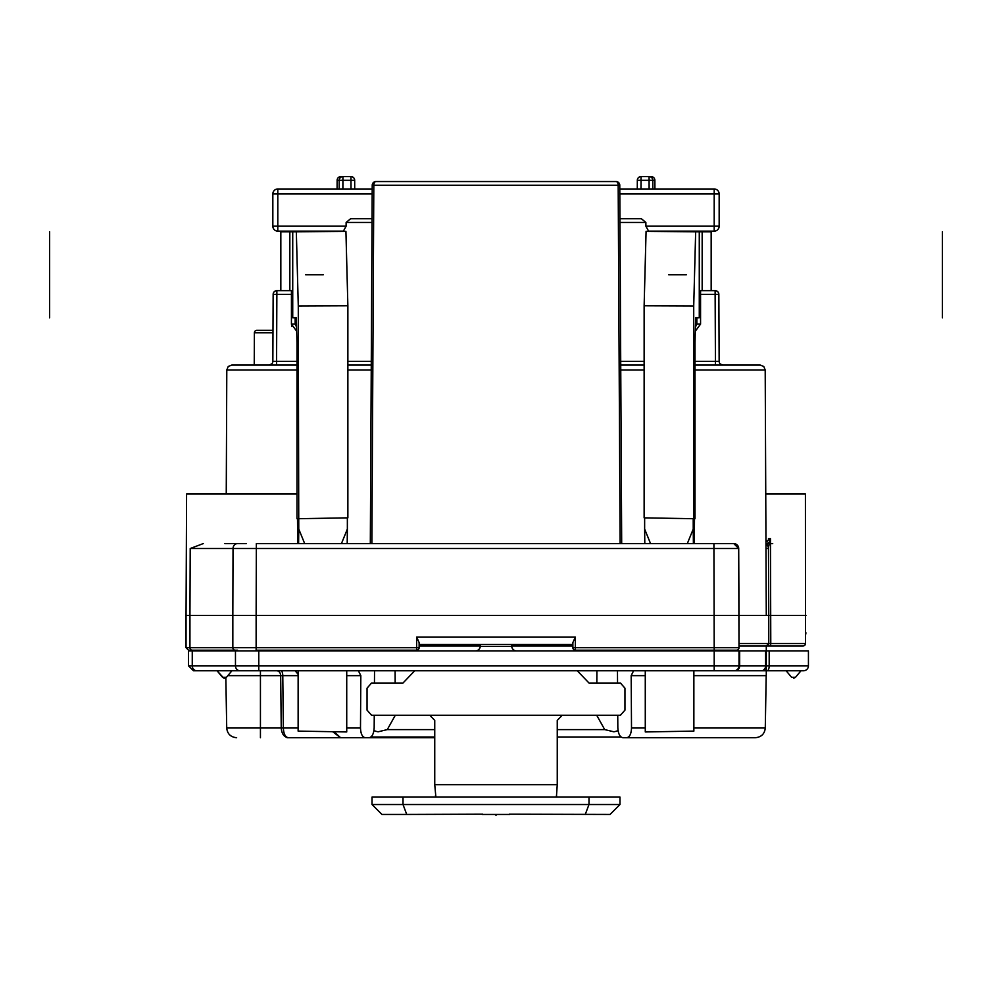 <?xml version="1.0" encoding="UTF-8"?>
<svg xmlns="http://www.w3.org/2000/svg" width="992" height="992" viewBox="0 0 992 992"><rect width="100%" height="100%" fill="white"/><g stroke="black" fill="none" stroke-linecap="round" stroke-linejoin="round"><path stroke-width="1.49" d="M406.732 814.444L381.932 814.444L372.025 804.524L403.012 804.524L406.732 814.444L482.72 814.196M372.025 804.524L372.025 797.084L619.975 797.084L619.975 804.524L610.068 814.444L509.28 814.196M509.863 814.444L482.137 814.444M619.975 804.524L403.012 804.524L403.012 797.084M556.785 797.084L556.524 795.348L556.239 796.849M577.27 670.778L589.012 683.017L620.422 683.017L624.96 688.163L624.96 710.111L620.422 715.257L562.266 715.257L557.256 720.403L557.256 784.684L556.524 795.348M562.266 715.257L429.734 715.257L434.744 720.403L434.744 784.684L435.835 796.626L435.215 797.084M429.734 715.257L371.578 715.257L367.04 710.111L367.04 688.163L371.578 683.017L402.988 683.017L414.73 670.778M735.37 670.778A4.96 4.29 -90 0 0 739.66 665.818L765.613 665.818L765.613 650.938L808.43 650.938L808.43 665.818A4.96 4.96 0 0 1 803.47 670.778A4.96 4.96 0 0 0 808.43 665.818A4.96 4.96 0 0 1 803.47 670.778L761.323 670.778A4.96 4.96 0 0 0 766.283 665.818L766.283 674.436L766.283 665.818L765.613 665.818A4.96 4.29 90 0 1 761.323 670.778C768.192 675.242 768.192 675.242 761.323 670.778L231.917 670.778L226.424 677.325L231.905 670.79M231.471 670.778L230.181 670.778L231.471 670.778M231.173 670.778L230.541 670.778M280.947 670.778L276.731 670.778A4.96 3.956 -90 0 1 280.674 675.651L282.782 675.651A4.96 1.848 90 0 0 280.947 670.778L280.426 670.778M765.613 650.938L235.464 650.938L235.464 665.818A4.96 4.662 -90 0 0 240.126 670.778L193.49 670.778L188.53 665.818L192.262 665.818L192.262 650.938L188.53 650.938L188.53 665.818M217.446 670.778L218.6 670.778M221.377 670.778L222.617 670.778M225.841 670.778L228.036 670.778M228.197 670.778L225.779 670.778M223.188 670.778L220.77 670.778M218.786 670.778L217.496 670.778M230.652 670.778L231.595 670.778M235.464 650.938L192.262 650.938M223.758 678.119L217.05 670.778L222.543 677.325L224.514 678.218L226.424 677.325L222.543 677.325L224.44 678.206L226.424 677.325L224.514 678.218M808.43 665.818L769.184 665.818A4.96 2.046 -90 0 1 767.138 670.778L766.283 670.778M800.569 670.778L799.366 670.778M797.518 670.778L795.224 670.778M793.848 678.206L795.485 677.325L791.616 677.325L786.123 670.778L738.928 670.778M358.397 670.778L360.828 675.651L346.729 675.651M346.729 727.979L360.493 727.979L360.828 675.651M305.437 737.726L288.35 737.726C284.072 737.143 281.703 733.894 281.244 727.979L280.674 675.651L227.825 675.651M617.743 715.257L617.83 727.632C618.177 733.745 619.876 737.106 622.939 737.726L626.696 737.726C629.66 737.155 631.259 733.906 631.507 727.979L631.172 675.651L633.578 670.778M761.323 670.778A4.96 4.96 0 0 0 766.283 665.818L766.283 645.978L795.522 645.978M766.283 650.938L766.283 645.978L768.763 643.498A2.48 2.48 0 0 1 767.498 645.656M572.868 644.49L419.132 644.49L419.132 645.978L480.314 645.978M511.686 645.978L572.868 645.978M225.717 650.938L225.717 650.194M734.043 670.778A4.96 4.96 0 0 0 739.003 665.818A4.96 4.96 0 0 1 734.043 670.778A4.96 4.96 0 0 0 739.003 665.818L192.262 665.818A4.96 4.662 -90 0 0 196.924 670.778M739.003 650.938L739.003 665.818L739.66 665.818L739.66 650.938M765.75 493.979L805.417 493.979L805.479 633.851M765.96 543.517A4.96 4.439 -0.3 0 1 768.465 547.348L770.462 538.631L770.784 643.498L805.479 643.498A2.48 2.468 90 0 1 803.024 645.978A2.48 2.48 0 0 0 805.504 643.498L805.479 632.834M767.188 645.804A2.48 2.48 0 0 1 766.283 645.978L739.003 645.978L766.283 645.978M575.348 650.194L575.348 647.714L572.868 647.714A2.48 2.48 0 0 0 575.348 650.194L736.523 650.194A2.48 2.48 0 0 0 739.003 647.714L738.705 548.514L739.003 615.474L768.763 615.474L768.465 548.514A4.96 4.96 0 0 0 765.96 544.224A4.96 4.96 0 0 1 768.465 548.514L765.985 548.514M739.003 643.498L768.763 643.498L768.763 615.474L805.95 615.474M733.745 543.566L738.705 548.514A4.96 4.96 -90 0 0 733.745 543.566L713.918 543.566L733.745 543.566M717.204 543.566L724.086 543.566M719.411 365.044L760.244 365.044L763.778 366.507L765.204 369.979L694.995 369.979M722.449 365.044L720.899 365.044M721.519 365.044L694.995 365.044L717.737 365.044L715.43 365.044L715.43 361.336L719.15 361.336A3.72 3.72 90 0 0 722.35 365.006M636.219 365.044L638.687 365.044M275.602 361.336L276.57 361.336L276.57 365.044L269.204 365.044M270.729 365.044L271.734 365.044M273.99 365.044L276.47 365.044M270.841 365.044L269.13 365.044L271.858 363.853M297.005 369.979L226.796 369.979L228.222 366.507L231.756 365.044L297.005 365.044M254.237 365.044L254.374 332.791L254.237 365.044L269.142 365.044A3.72 3.72 -90 0 0 272.85 361.336L273.147 294.351L276.867 294.351L276.867 290.656A3.72 3.72 0 0 0 273.147 294.351A3.72 3.72 0 0 1 276.867 290.656L291.437 290.656L291.437 294.351L292.727 294.351M274.052 365.044L276.532 365.044L274.052 365.044M342.885 188.988L342.922 180.296L354.677 180.296L354.714 188.988L354.677 180.296A3.72 3.708 90 0 0 350.957 176.588L342.922 176.588A3.72 3.708 90 0 0 339.202 180.296L342.922 180.296L342.922 176.588L350.957 176.588L351.007 188.988M619.789 188.988L714.203 188.988L714.203 193.948L719.163 193.948L719.163 226.176L714.203 226.176L714.203 231.136L648.594 231.136L645.891 226.176L645.866 222.444L619.975 222.444M312.505 231.136L334.577 231.446M657.423 231.446L679.495 231.136M372.025 222.444L346.134 222.444L346.109 226.176L343.406 231.136L277.797 231.136L277.797 226.176L272.837 226.176A4.96 4.96 0 0 0 277.797 231.136A4.96 4.96 0 0 1 272.837 226.176L272.837 193.948A4.96 4.96 0 0 1 277.797 188.988L372.211 188.988M714.203 231.136A4.96 4.96 0 0 0 719.163 226.176M346.134 222.444L350.61 218.736L372.05 218.736M619.95 218.736L641.39 218.736L645.866 222.444M337.144 180.296A3.72 3.708 -90 0 1 340.851 176.588A3.72 3.72 0 0 0 337.131 180.296L337.094 188.988L337.144 180.296L339.202 180.296L339.177 188.988M722.858 365.044L720.304 364.014A3.72 3.72 0 0 0 722.87 365.044A3.72 3.72 0 0 1 719.15 361.336L718.853 294.351A3.72 3.72 0 0 0 715.133 290.656A3.72 3.72 0 0 1 718.853 294.351L719.15 361.336L715.43 361.336L715.43 365.044L716.646 365.044M720.142 365.044L718.754 365.044M620.732 365.044L644.13 365.044M599.069 181.548L584.486 181.548M375.943 181.548A3.72 3.72 0 0 0 372.223 185.244L373.823 185.256A3.72 2.12 -90 0 1 375.943 181.548L616.057 181.548A3.72 2.12 90 0 1 618.177 185.256L620.112 543.566M409.758 181.548L411.792 181.548M651.149 176.588L641.043 176.588L651.149 176.588A3.72 3.708 90 0 1 654.856 180.296L654.906 188.988L654.869 180.296A3.72 3.72 0 0 0 651.149 176.588M652.823 188.988L652.798 180.296A3.72 3.708 -90 0 0 649.078 176.588L649.078 180.296L654.856 180.296M699.273 294.351L700.563 294.351L700.563 324.111L695.305 331.229M649.115 188.988L649.078 180.296L641.043 180.296L641.043 176.588A3.72 3.708 -90 0 0 637.323 180.284L637.286 188.988L637.323 180.296L641.043 180.296L640.993 188.988M696.843 317.762L696.843 324.124L695.404 327.062M694.995 361.336L715.43 361.336L715.133 294.351L700.563 294.351L700.563 290.656A3.72 3.72 0 0 0 699.273 290.879M700.563 290.656L715.133 290.656L715.133 294.351L718.853 294.351M347.87 365.044L371.268 365.044M296.695 331.229L291.437 324.111L291.797 326.418M295.157 317.762L295.157 324.124L291.437 324.111L291.437 294.351L276.867 294.351L276.57 361.336L272.85 361.336A3.72 3.72 0 0 1 271.535 364.163A3.72 3.72 0 0 0 272.85 361.336L274.561 361.336M246.239 543.566L224.874 543.566M736.523 650.194A2.48 2.48 0 0 0 739.003 647.714L714.203 647.714L713.918 543.566L256.333 543.566L256.333 548.514L190.216 548.514L203.31 543.566M722.474 543.566L721.184 543.566M718.022 543.566L715.083 543.566M341.459 543.566L347.361 529.071L347.2 543.566M298.617 543.566L298.766 529.071L304.668 543.566M298.766 529.071L298.282 305.958L347.87 305.772L347.87 517.849L298.778 518.704M347.361 529.071L347.361 517.874M297.501 518.717L297.65 543.566M298.282 518.717L297.005 518.717L297.005 342.786L296.348 317.738L292.727 317.738L292.727 231.818L345.923 231.384L347.87 305.772M298.282 305.958L296.335 231.818M292.727 317.738L296.348 317.775M296.348 317.787L295.157 317.787M289.838 290.656L289.838 231.818L297.563 231.768M289.838 231.818L280.835 231.818L280.835 290.656M295.157 317.862L296.348 317.874M339.413 231.384L345.923 231.384M280.835 231.818L335.879 231.384M739.003 647.714L739.003 615.474L256.134 615.474L256.333 548.514L738.705 548.514M572.868 647.714L572.868 642.593L575.348 637.05L416.652 637.05L419.132 642.593L419.132 647.714L416.652 647.714L416.652 650.194A2.48 2.48 0 0 0 419.132 647.714L419.132 645.978M709.268 650.194L709.268 650.938M629.883 650.194L629.883 650.938M419.132 644.49L419.132 642.593M210.85 650.194L192.262 650.194A2.48 2.331 -90 0 1 189.943 647.714L186.05 647.714L188.53 650.194L237.584 650.194M416.652 650.194L256.134 650.194L256.134 615.474L232.835 615.474L233.033 548.514A4.96 4.662 -90 0 1 237.696 543.566M768.552 569.073L768.639 589.422M768.726 608.79L768.763 615.474M768.453 538.631L770.462 538.631L766.556 541.099A4.96 2.988 29.1 0 1 769.048 543.566M371.888 543.566L373.823 185.256L619.777 185.244A3.72 3.72 0 0 0 616.057 181.548M416.652 637.05L416.652 647.714L189.943 647.714L189.943 615.474L186.05 615.474L186.583 493.979L297.005 493.979M768.515 539.822A4.96 2.182 34.3 0 1 769.73 541M617.47 670.778L617.545 683.017M626.696 737.726L755.358 737.726C761.36 737.106 764.671 733.857 765.278 727.979L766.196 675.651L693.867 675.651M651.397 737.726L622.939 737.726M334.118 731.736L340.603 737.726L434.744 737.726L287.06 737.726M369.061 737.726C372.124 737.106 373.823 733.745 374.17 727.632L374.257 715.257M340.603 737.726L331.316 737.726L340.603 737.726L332.642 731.712M374.53 670.778L374.455 683.017M360.493 727.979C360.741 733.906 362.34 737.155 365.304 737.726M288.35 737.726C285.324 737.143 283.65 733.894 283.352 727.979L282.782 675.651L298.133 675.651M282.732 650.194L282.732 650.938M362.117 650.194L362.117 650.938M298.133 674.312L295.157 670.778M722.474 650.938A4.96 4.96 90 0 1 719.857 650.194M516.658 650.938A4.96 4.96 90 0 1 511.723 646.412L511.55 644.49M475.342 650.938A4.96 4.96 -90 0 0 480.277 646.412L480.45 644.49M793.699 678.193L795.485 677.325L800.978 670.778M298.133 731.104L346.716 731.947L298.133 731.104L298.133 670.778M693.383 543.566L693.234 529.071L687.332 543.566M693.234 529.071L693.222 518.704L694.995 518.717L694.995 342.786L695.652 317.738L699.273 317.738L699.273 231.818L646.077 231.384L644.13 305.772L693.718 305.958L695.665 231.818M650.541 543.566L644.639 529.071L644.639 517.874M644.639 529.071L644.8 543.566M694.35 543.566L694.499 518.717M644.13 305.772L644.13 517.849L693.222 518.704M693.718 518.717L693.718 305.958M699.273 317.738L695.652 317.775M695.652 317.787L696.843 317.787M702.162 290.656L702.162 231.818L694.437 231.768M702.162 231.818L711.165 231.818L711.165 290.656M696.843 317.862L695.652 317.874M656.121 231.384L711.165 231.818M652.587 231.384L646.077 231.384M645.284 731.947L693.867 731.104L645.284 731.947L645.271 670.778M256.854 330.324L272.986 330.324L256.854 330.324A2.48 2.48 0 0 0 254.374 332.791L272.974 332.791M621.042 736.982L557.256 736.982M434.744 736.982L370.958 736.982M596.713 715.257L604.711 729.604L613.837 731.786A18.6 18.6 0 0 0 618.066 730.571M596.899 670.778L596.824 683.017M395.101 670.778L395.176 683.017M373.934 730.571A18.6 18.6 0 0 0 378.163 731.786L387.289 729.604L395.287 715.257M292.727 290.879A3.72 3.72 0 0 0 291.437 290.656A3.72 3.72 0 0 1 292.727 290.879M296.596 327.062L295.157 324.124M372.186 193.948L277.797 193.948L277.797 188.988A4.96 4.96 0 0 0 272.837 193.948L277.797 193.948L277.797 226.176L346.109 226.176M719.163 193.948A4.96 4.96 0 0 0 714.203 188.988A4.96 4.96 0 0 1 719.163 193.948M260.437 737.726L260.437 670.778M496 814.444L496 815.412L496 814.444M305.61 274.784L323.33 274.784M49.6 317.8L49.6 231.768M668.67 274.784L686.39 274.784M942.4 231.768L942.4 317.8M588.988 797.084L588.988 804.524L585.268 814.444M557.256 784.684L434.744 784.684M225.841 677.834L226.722 727.979L298.133 727.979M645.271 675.651L631.172 675.651M631.507 727.979L645.271 727.979M693.867 727.979L765.278 727.979M256.134 650.938L256.134 650.194M258.776 670.778L258.776 650.938M714.203 650.938L714.203 670.778M769.184 650.938L769.184 665.818L766.283 665.818M768.763 643.498L770.784 643.498A2.48 1.128 90 0 1 769.656 645.978L803.024 645.978M644.13 369.979L620.756 369.979M347.87 361.336L371.293 361.336M619.814 193.948L714.203 193.948L714.203 226.176L645.891 226.176M277.797 231.136A4.96 4.96 0 0 1 272.837 226.176M720.304 364.014A3.72 3.72 0 0 1 719.15 361.336M700.563 324.111L696.843 324.124M276.57 361.336L297.005 361.336M371.244 369.979L347.87 369.979M620.707 361.336L644.13 361.336M714.203 650.194L714.203 647.714L575.348 647.714L575.348 637.05M235.166 650.194A2.48 2.331 -90 0 1 232.835 647.714L232.835 615.474L189.943 615.474L190.216 548.514M375.708 650.938L375.708 650.194M480.277 646.412L511.723 646.412M604.711 729.604L557.256 729.604M434.744 729.604L387.289 729.604M444.354 797.084L445.792 797.084M545.265 797.084L546.034 797.084M547.646 797.084L546.208 797.084M435.761 796.849L435.476 795.348M276.768 670.778L278.07 670.778M766.283 674.436L766.196 675.651M805.95 632.834L805.504 635.376M805.504 633.342L805.504 643.498M765.204 369.979L766.283 615.474M715.43 365.044L716.968 365.044M354.677 180.296A3.72 3.72 0 0 0 350.957 176.588M641.043 176.588A3.72 3.72 0 0 0 637.323 180.296M269.142 365.044L271.61 364.101M411.965 181.548L409.535 181.548M186.05 615.474L186.05 647.714M768.465 547.348L768.465 548.564M226.796 369.979L226.25 493.979M372.223 185.244L370.314 543.566M619.777 185.244L621.686 543.566M711.909 543.566L713.918 543.566M723.267 543.566L724.036 543.566M228.296 543.566L228.954 543.566M765.96 543.566L772.706 543.566M226.722 727.979C227.329 733.857 230.64 737.106 236.642 737.726M346.729 670.778L346.729 731.947M693.867 731.104L693.867 670.778"/></g></svg>
